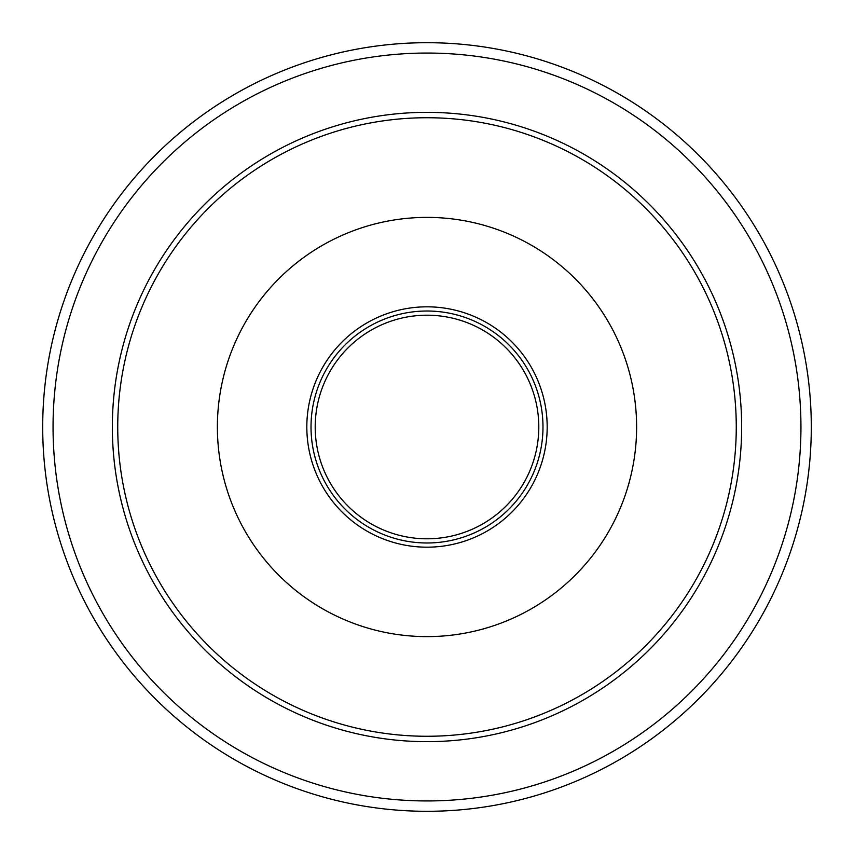 <?xml version="1.0" encoding="UTF-8"?>
<svg xmlns="http://www.w3.org/2000/svg" width="854" height="854" viewBox="0 0 854 854"><rect width="100%" height="100%" fill="white"/><g stroke="black" fill="none" stroke-linecap="round" stroke-linejoin="round"><path stroke-width="1.28" d="M811.3 427A384.3 384.3 0 0 1 427 811.3A384.3 384.3 0 0 1 42.7 427A384.3 384.3 0 0 1 427 42.7A384.3 384.3 0 0 1 811.3 427A384.3 384.3 0 0 1 427 811.3A384.3 384.3 0 0 1 42.7 427M636.614 427A209.614 209.614 0 0 1 427 636.614A209.614 209.614 0 0 1 217.386 427A209.614 209.614 0 0 1 427 217.386A209.614 209.614 0 0 1 636.614 427M306.821 427A120.179 120.179 0 0 1 427 306.821A120.179 120.179 0 0 1 547.179 427A120.179 120.179 0 0 1 427 547.179A120.179 120.179 0 0 1 306.821 427M315.201 427A111.799 111.799 0 0 1 427 315.201A111.799 111.799 0 0 1 538.799 427A111.799 111.799 0 0 1 427 538.799A111.799 111.799 0 0 1 315.201 427M800.945 427A373.945 373.945 0 0 1 427 800.945A373.945 373.945 0 0 1 53.055 427A373.945 373.945 0 0 1 427 53.055A373.945 373.945 0 0 1 800.945 427M741.656 427A314.656 314.656 0 0 1 427 741.656A314.656 314.656 0 0 1 112.344 427A314.656 314.656 0 0 1 427 112.344A314.656 314.656 0 0 1 741.656 427M117.735 427A309.265 309.265 0 0 1 427 117.735A309.265 309.265 0 0 1 736.265 427A309.265 309.265 0 0 1 427 736.265A309.265 309.265 0 0 1 117.735 427M311.016 427A115.984 115.984 0 0 1 427 311.016A115.984 115.984 0 0 1 542.984 427A115.984 115.984 0 0 1 427 542.984A115.984 115.984 0 0 1 311.016 427"/></g></svg>
